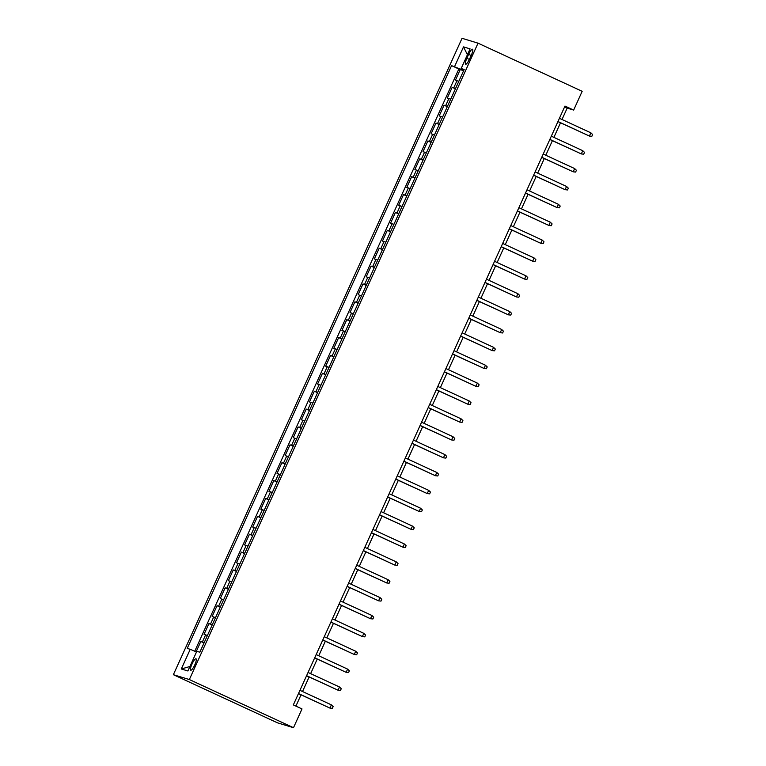 <?xml version="1.0" encoding="UTF-8"?>
<svg xmlns="http://www.w3.org/2000/svg" width="766" height="766" viewBox="0 0 766 766"><rect width="100%" height="100%" fill="white"/><g stroke="black" fill="none" stroke-linecap="round" stroke-linejoin="round"><path stroke-width="1.15" d="M194.765 664.926A6.281 1.436 -65.2 0 0 196.019 658.798A6.281 1.436 -65.2 0 0 191.998 664.084A6.281 1.436 -65.2 0 0 190.744 670.202A6.281 1.436 -65.2 0 0 194.765 664.926M189.355 679.547L293.493 727.7L277.493 722.836L173.365 674.693L462.042 38.3L478.032 43.164L189.355 679.547L173.365 674.693M458.805 81.33L455.435 80.162L460.299 69.438L463.516 70.922M455.559 88.483L452.189 87.314L455.416 88.799M452.189 87.314L447.325 98.038L450.695 99.207M442.585 117.083L439.215 115.915L444.079 105.191L447.306 106.675M434.475 134.96L431.105 133.791L435.969 123.067L439.196 124.552M426.365 152.836L422.995 151.668L427.868 140.944L431.086 142.428M418.255 170.713L414.894 169.545L419.758 158.821L422.976 160.305M410.145 188.589L406.784 187.421L411.648 176.697L414.866 178.181M402.035 206.466L398.674 205.298L403.538 194.574L406.756 196.058M393.925 224.342L390.564 223.174L395.428 212.45L398.646 213.934M385.815 242.219L382.454 241.051L387.318 230.327L390.536 231.811M377.715 260.095L374.344 258.927L379.208 248.203L382.435 249.687M369.605 277.972L366.234 276.804L371.098 266.07L374.325 267.564M361.495 295.848L358.124 294.68L362.988 283.947L366.215 285.44M353.385 313.725L350.014 312.557L354.888 301.823L358.105 303.317M345.275 331.601L341.914 330.433L346.778 319.7L349.995 321.193M337.164 349.478L333.804 348.31L338.668 337.576L341.885 339.07M329.054 367.354L325.694 366.177L330.558 355.453L333.775 356.946M320.944 385.231L317.584 384.053L322.448 373.329L325.665 374.823M312.834 403.108L309.474 401.93L314.338 391.206L317.555 392.699M304.734 420.974L301.364 419.806L306.228 409.082L309.454 410.576M296.624 438.851L293.254 437.683L298.118 426.959L301.344 428.453M288.514 456.728L285.144 455.559L290.008 444.835L293.234 446.329M280.404 474.604L277.033 473.436L281.907 462.712L285.124 464.206M272.294 492.481L268.933 491.312L273.797 480.588L277.014 482.082M264.184 510.357L260.823 509.189L265.687 498.465L268.904 499.949M256.074 528.234L252.713 527.065L257.577 516.341L260.794 517.826M247.964 546.11L244.603 544.942L249.467 534.218L252.684 535.702M239.854 563.987L236.493 562.818L241.357 552.095L244.574 553.579M231.753 581.863L228.383 580.695L233.247 569.971L236.474 571.455M223.643 599.74L220.273 598.572L225.137 587.848L228.364 589.332M215.533 617.616L212.163 616.448L217.027 605.724L220.254 607.208M207.423 635.493L204.053 634.325L208.927 623.601L212.144 625.085M562.014 119.486L567.175 108.111L573.657 110.074L564.982 106.062L293.33 704.921L302.005 708.933L293.493 727.7M468.639 54.338L466.848 58.273A6.09 1.388 -65.2 0 0 465.632 64.2A6.09 1.388 -65.2 0 0 469.529 59.087L471.32 55.152A6.09 1.388 -65.2 0 0 472.526 49.225A6.09 1.388 -65.2 0 0 468.639 54.338L471.157 55.506M463.497 69.754L463.258 70.281L451.567 65.627L187.21 648.39L190.236 649.309L181.312 668.977L187.89 670.968L196.805 651.301L199.83 652.22L464.186 69.467L461.161 68.547L463.947 69.984M454.592 66.546L463.507 46.879L470.075 48.88L461.161 68.547M460.299 69.438L458.853 68.997L194.736 651.244M204.177 642.645L200.816 641.477L196.115 651.837M208.927 623.601L212.287 624.769M217.027 605.724L220.397 606.892M225.137 587.848L228.507 589.016M233.247 569.971L236.617 571.139M241.357 552.095L244.727 553.263M249.467 534.218L252.828 535.386M257.577 516.341L260.938 517.51M265.687 498.465L269.048 499.633M273.797 480.588L277.158 481.757M281.907 462.712L285.268 463.88M290.008 444.835L293.378 446.004M298.118 426.959L301.488 428.127M306.228 409.082L309.598 410.25M314.338 391.206L317.708 392.374M322.448 373.329L325.809 374.497M330.558 355.453L333.919 356.621M338.668 337.576L342.029 338.744M346.778 319.7L350.139 320.868M354.888 301.823L358.249 303.001M362.988 283.947L366.359 285.124M371.098 266.07L374.469 267.248M379.208 248.203L382.579 249.371M387.318 230.327L390.689 231.495M395.428 212.45L398.799 213.618M403.538 194.574L406.899 195.742M411.648 176.697L415.009 177.865M419.758 158.821L423.119 159.989M427.868 140.944L431.229 142.112M435.969 123.067L439.339 124.236M444.079 105.191L447.449 106.359M573.657 110.074L582.17 91.307L478.032 43.164M295.906 706.108L301.019 694.848M302.522 691.526L309.129 676.972M310.632 673.649L317.239 659.095M318.742 655.773L325.349 641.219M326.852 637.896L333.449 623.342M334.962 620.02L341.559 605.466M343.072 602.143L349.669 587.589M351.182 584.267L357.779 569.712M359.283 566.39L365.889 551.836M367.393 548.513L374 533.959M375.503 530.637L382.11 516.083M383.613 512.76L390.22 498.206M391.723 494.884L398.33 480.33M399.833 477.007L406.43 462.453M407.943 459.131L414.54 444.577M416.053 441.254L422.65 426.7M424.163 423.378L430.76 408.824M432.263 405.511L438.87 390.947M440.373 387.634L446.98 373.071M448.483 369.758L455.09 355.194M456.593 351.881L463.2 337.318M464.703 334.005L471.31 319.441M472.814 316.128L479.411 301.565M480.924 298.252L487.521 283.688M489.034 280.375L495.631 265.821M497.144 262.499L503.741 247.945M505.244 244.622L511.851 230.068M513.354 226.746L519.961 212.192M521.464 208.869L528.071 194.315M529.574 190.993L536.181 176.439M537.684 173.116L544.291 158.562M545.794 155.239L552.401 140.685M553.904 137.363L560.501 122.809M564.59 106.914L567.175 108.111M458.853 68.997L451.567 65.627M200.816 641.477L204.034 642.961M190.236 649.309L196.489 652M467.423 54.731L463.507 46.879M181.312 668.977L189.911 666.506M557.926 121.612L589.418 136.051L557.974 121.516M590.883 132.834L592.635 134.538L591.831 136.329L589.418 136.051L590.883 132.834L559.429 118.299M549.816 139.489L581.308 153.928L549.864 139.393M582.773 150.71L584.535 152.415L583.721 154.205L581.308 153.928L582.773 150.71L551.319 136.176M541.706 157.365L573.207 171.804L541.753 157.269M574.663 168.587L576.425 170.291L575.611 172.082L573.207 171.804L574.663 168.587L543.218 154.052M533.596 175.242L565.097 189.681L533.643 175.146M566.553 186.464L568.315 188.168L567.501 189.958L565.097 189.681L566.553 186.464L535.108 171.919M525.486 193.118L556.987 207.557L525.533 193.013M558.443 204.34L560.205 206.044L559.391 207.835L556.987 207.557L558.443 204.34L526.998 189.796M517.385 210.995L548.877 225.434L517.423 210.889M550.333 222.217L552.095 223.921L551.281 225.711L548.877 225.434L550.333 222.217L518.888 207.672M509.275 228.871L540.767 243.31L509.313 228.766M542.223 240.093L543.984 241.797L543.171 243.588L540.767 243.31L542.223 240.093L510.778 225.549M501.165 246.748L532.657 261.187L501.213 246.642M534.122 257.97L535.874 259.674L535.07 261.465L532.657 261.187L534.122 257.97L502.668 243.425M493.055 264.624L524.547 279.063L493.103 264.519M526.012 275.846L527.764 277.551L526.96 279.341L524.547 279.063L526.012 275.846L494.558 261.302M484.945 282.501L516.437 296.94L484.993 282.395M517.902 293.723L519.654 295.427L518.85 297.218L516.437 296.94L517.902 293.723L486.448 279.178M476.835 300.377L508.327 314.816L476.883 300.272M509.792 311.599L511.554 313.304L510.74 315.094L508.327 314.816L509.792 311.599L478.338 297.055M468.725 318.254L500.227 332.693L468.773 318.149M501.682 329.476L503.444 331.18L502.63 332.971L500.227 332.693L501.682 329.476L470.228 314.931M460.615 336.13L492.117 350.569L460.663 336.025M493.572 347.352L495.334 349.057L494.52 350.847L492.117 350.569L493.572 347.352L462.128 332.808M452.505 354.007L484.007 368.446L452.553 353.902M485.462 365.229L487.224 366.933L486.41 368.724L484.007 368.446L485.462 365.229L454.018 350.684M444.404 371.883L475.897 386.323L444.443 371.778M477.352 383.105L479.114 384.81L478.3 386.591L475.897 386.323L477.352 383.105L445.908 368.561M436.294 389.76L467.787 404.199L436.333 389.655M469.242 400.982L471.004 402.686L470.19 404.467L467.787 404.199L469.242 400.982L437.798 386.437M428.184 407.636L459.677 422.076L428.232 407.531M461.132 418.858L462.894 420.563L462.09 422.344L459.677 422.076L461.132 418.858L429.688 404.314M420.074 425.513L451.567 439.952L420.122 425.408M453.032 436.735L454.784 438.439L453.979 440.22L451.567 439.952L453.032 436.735L421.578 422.19M411.964 443.39L443.457 457.829L412.012 443.284M444.922 454.602L446.674 456.316L445.869 458.097L443.457 457.829L444.922 454.602L413.468 440.067M403.854 461.266L435.347 475.696L403.902 461.161M436.812 472.478L438.573 474.192L437.759 475.973L435.347 475.696L436.812 472.478L405.358 457.944M395.744 479.143L427.236 493.572L395.792 479.037M428.701 490.355L430.463 492.069L429.649 493.85L427.236 493.572L428.701 490.355L397.248 475.82M387.634 497.01L419.136 511.449L387.682 496.914M420.591 508.231L422.353 509.945L421.539 511.726L419.136 511.449L420.591 508.231L389.147 493.697M379.524 514.886L411.026 529.325L379.572 514.79M412.481 526.108L414.243 527.812L413.429 529.603L411.026 529.325L412.481 526.108L381.037 511.573M371.424 532.763L402.916 547.202L371.462 532.667M404.371 543.984L406.133 545.689L405.319 547.479L402.916 547.202L404.371 543.984L372.927 529.45M363.314 550.639L394.806 565.078L363.352 550.543M396.261 561.861L398.023 563.565L397.209 565.356L394.806 565.078L396.261 561.861L364.817 547.326M355.204 568.516L386.696 582.955L355.252 568.42M388.151 579.738L389.913 581.442L389.109 583.232L386.696 582.955L388.151 579.738L356.707 565.203M347.094 586.392L378.586 600.831L347.142 586.296M380.051 597.614L381.803 599.318L380.999 601.109L378.586 600.831L380.051 597.614L348.597 583.079M338.984 604.269L370.476 618.708L339.032 604.173M371.941 615.491L373.693 617.195L372.889 618.985L370.476 618.708L371.941 615.491L340.487 600.956M330.874 622.145L362.366 636.584L330.922 622.049M363.831 633.367L365.593 635.071L364.779 636.862L362.366 636.584L363.831 633.367L332.377 618.823M322.764 640.022L354.256 654.461L322.812 639.926M355.721 651.244L357.483 652.948L356.669 654.738L354.256 654.461L355.721 651.244L324.267 636.699M314.654 657.898L346.155 672.337L314.702 657.793M347.611 669.12L349.373 670.825L348.559 672.615L346.155 672.337L347.611 669.12L316.166 654.576M306.544 675.775L338.045 690.214L306.591 675.669M339.501 686.997L341.263 688.701L340.449 690.492L338.045 690.214L339.501 686.997L308.056 672.452M298.443 693.651L329.935 708.09L298.481 693.546M331.391 704.873L333.153 706.578L332.339 708.368L329.935 708.09L331.391 704.873L299.946 690.329M453.769 87.793L457.015 80.641M202.387 641.956L205.633 634.803M210.497 624.079L213.743 616.927M218.607 606.203L221.853 599.05M226.717 588.326L229.963 581.174M234.827 570.45L238.073 563.297M242.937 552.573L246.183 545.421M251.047 534.697L254.293 527.544M259.157 516.82L262.393 509.668M267.267 498.944L270.503 491.791M275.367 481.067L278.613 473.915M283.477 463.191L286.723 456.038M291.587 445.314L294.833 438.162M299.697 427.438L302.943 420.285M307.808 409.561L311.053 402.409M315.918 391.685L319.163 384.542M324.028 373.808L327.274 366.665M332.138 355.931L335.374 348.789M340.248 338.055L343.484 330.912M348.348 320.178L351.594 313.035M356.458 302.302L359.704 295.159M364.568 284.435L367.814 277.282M372.678 266.558L375.924 259.406M380.788 248.682L384.034 241.529M388.898 230.805L392.144 223.653M397.008 212.929L400.254 205.776M405.118 195.052L408.355 187.9M413.228 177.176L416.465 170.023M421.329 159.299L424.575 152.147M429.439 141.423L432.685 134.27M437.549 123.546L440.795 116.394M445.659 105.67L448.905 98.517M469.366 59.432L466.848 58.273"/></g></svg>
